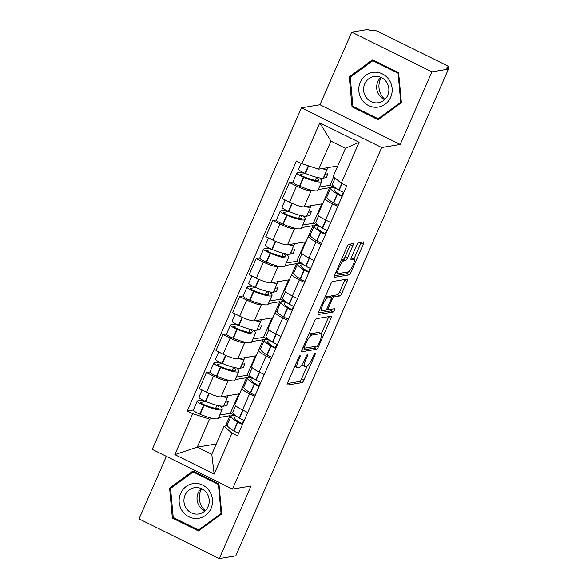 <?xml version="1.0" encoding="UTF-8"?>
<svg xmlns="http://www.w3.org/2000/svg" width="588" height="588" viewBox="0 0 588 588"><rect width="100%" height="100%" fill="white"/><g stroke="black" fill="none" stroke-linecap="round" stroke-linejoin="round"><path stroke-width="0.88" d="M299.998 355.63A1.852 0.478 116.3 0 0 298.697 357.401L287.598 382.81A2.653 0.684 116.3 0 0 287.238 385.052A2.653 0.684 116.3 0 0 287.37 385.066L302.034 382.619A2.653 0.684 116.3 0 0 303.893 380.098L314.999 354.689A1.852 0.478 116.3 0 0 315.249 353.116A1.852 0.478 116.3 0 0 315.153 353.109A1.852 0.478 116.3 0 0 313.852 354.88L312.419 358.166A8.482 2.183 116.3 0 1 306.466 366.25L305.245 366.456A8.482 2.183 116.3 0 1 304.827 366.405A8.482 2.183 116.3 0 1 305.981 359.239L307.414 355.953A1.852 0.478 116.3 0 0 307.671 354.38A1.852 0.478 116.3 0 0 307.575 354.373A1.852 0.478 116.3 0 0 306.274 356.137L304.841 359.43A8.482 2.183 116.3 0 1 298.888 367.515L297.668 367.721A8.482 2.183 116.3 0 1 297.249 367.669A8.482 2.183 116.3 0 1 298.403 360.503L299.836 357.21A1.852 0.478 116.3 0 0 300.093 355.644A1.852 0.478 116.3 0 0 299.998 355.63M352.734 245.909A2.653 0.684 116.3 0 0 353.094 243.667A2.653 0.684 116.3 0 0 352.962 243.653L348.846 244.336A2.653 0.684 116.3 0 0 346.986 246.864L334.66 275.081A2.653 0.684 116.3 0 0 334.3 277.323A2.653 0.684 116.3 0 0 334.432 277.338L349.103 274.897A2.653 0.684 116.3 0 0 350.962 272.369L363.288 244.152A2.653 0.684 116.3 0 0 363.649 241.911A2.653 0.684 116.3 0 0 363.516 241.896L358.548 242.726A2.653 0.684 116.3 0 0 356.688 245.255L351.411 257.324A2.653 0.684 116.3 0 0 351.051 259.565A2.653 0.684 116.3 0 0 351.183 259.58L353.645 259.176A7.093 1.823 116.3 0 1 353.998 259.212A7.093 1.823 116.3 0 1 352.763 265.791A7.093 1.823 116.3 0 1 348.059 271.965L338.401 273.574A7.093 1.823 116.3 0 1 338.049 273.53A7.093 1.823 116.3 0 1 339.276 266.952A7.093 1.823 116.3 0 1 343.987 260.778L345.597 260.513A2.653 0.684 116.3 0 0 347.457 257.985L352.734 245.909L350.397 244.755A2.653 0.684 116.3 0 0 350.676 244.035M381.7 147.537L400.215 144.45L431.93 71.854L448.453 69.105L235.795 555.851L219.273 558.6L250.995 486.004L232.481 489.084L381.7 147.537L301.46 107.832L152.248 449.379L232.481 489.084M316.359 318.711A2.653 0.684 116.3 0 0 314.499 321.232L302.173 349.448A2.653 0.684 116.3 0 0 301.813 351.69A2.653 0.684 116.3 0 0 301.938 351.705L316.609 349.265A2.653 0.684 116.3 0 0 318.468 346.736L330.794 318.52A2.653 0.684 116.3 0 0 331.162 316.278A2.653 0.684 116.3 0 0 331.029 316.263L316.359 318.711M318.417 312.265L330.743 284.048A2.653 0.684 116.3 0 1 332.602 281.527L347.273 279.079A2.653 0.684 116.3 0 1 347.405 279.094A2.653 0.684 116.3 0 1 347.045 281.336L341.768 293.412A2.653 0.684 116.3 0 1 339.908 295.94L333.955 296.933A2.653 0.684 116.3 0 0 332.095 299.454L328.596 307.465A2.653 0.684 116.3 0 0 328.236 309.707A2.653 0.684 116.3 0 0 328.369 309.722L334.565 308.693A1.852 0.478 116.3 0 1 334.653 308.7A1.852 0.478 116.3 0 1 334.329 310.427A1.852 0.478 116.3 0 1 333.102 312.037L318.189 314.521A2.653 0.684 116.3 0 1 318.057 314.506A2.653 0.684 116.3 0 1 318.417 312.265M431.93 71.854L351.697 32.149L368.22 29.4L370.558 30.554L373.13 30.128A5.402 0.948 23.6 0 1 379.473 32.171L445.667 64.923A5.402 0.948 23.6 0 1 448.96 67.363L448.24 69.002M166.36 456.369L139.04 518.895L219.273 558.6M351.697 32.149L319.982 104.752L301.46 107.832M448.453 69.105L446.116 67.943L448.688 67.517A5.402 0.948 23.6 0 0 448.96 67.363M254.729 396.474L249.562 393.916A12.421 2.19 -156.4 0 1 241.991 388.308L234.972 404.382A12.421 2.19 23.6 0 0 242.535 409.99L247.71 412.555M229.724 380.51L228.115 380.774A12.421 2.19 -156.4 0 1 213.54 376.092L206.513 392.167A12.421 2.19 23.6 0 0 221.088 396.856L239.603 393.769M206.513 392.167L199.376 388.639L206.403 372.557L209.96 371.961M247.666 378.202L246.629 377.694L241.999 388.293A12.421 2.19 -156.4 0 1 242.616 387.955L243.969 387.727M213.54 376.092L206.403 372.557M246.629 377.694L235.244 379.591M271.333 358.467L266.166 355.909A12.421 2.19 -156.4 0 1 258.595 350.301L251.576 366.383A12.421 2.19 23.6 0 0 259.139 371.991L264.313 374.549M226.564 333.962L223.006 334.557L215.98 350.632L223.117 354.16A12.421 2.19 23.6 0 0 237.692 358.849L256.206 355.769M264.269 340.202L263.233 339.688L258.602 350.286A12.421 2.19 -156.4 0 1 259.22 349.948L260.572 349.728M246.328 342.503L244.718 342.775A12.421 2.19 -156.4 0 1 230.143 338.085L223.006 334.557M263.233 339.688L251.848 341.584M287.936 320.467L282.769 317.91A12.421 2.19 -156.4 0 1 275.199 312.294L268.179 328.376A12.421 2.19 23.6 0 0 275.743 333.984L280.917 336.542M243.167 295.955L239.61 296.55L232.583 312.625L239.72 316.16A12.421 2.19 23.6 0 0 254.295 320.85L272.81 317.763M275.199 312.294A12.421 2.19 -156.4 0 1 275.823 311.949L277.176 311.721M262.932 304.503L261.322 304.768A12.421 2.19 -156.4 0 1 246.747 300.078L239.61 296.55M280.873 302.195L279.837 301.688L268.451 303.584M304.54 282.461L299.373 279.903A12.421 2.19 -156.4 0 1 291.802 274.295L284.783 290.369A12.421 2.19 23.6 0 0 292.346 295.984L297.521 298.542M259.771 257.956L256.214 258.544L249.187 274.625L256.324 278.153A12.421 2.19 23.6 0 0 270.899 282.843L289.414 279.763M291.802 274.295A12.421 2.19 -156.4 0 1 292.427 273.942L293.779 273.714M279.535 266.496L277.926 266.768A12.421 2.19 -156.4 0 1 263.351 262.079L256.214 258.544M297.477 264.188L296.44 263.681L285.055 265.578M321.144 244.461L315.976 241.896A12.421 2.19 -156.4 0 1 308.406 236.288L301.387 252.37A12.421 2.19 23.6 0 0 308.95 257.978L314.124 260.535M276.375 219.949L272.817 220.544L265.791 236.619L272.928 240.154A12.421 2.19 23.6 0 0 287.503 244.836L306.017 241.756M308.406 236.288A12.421 2.19 -156.4 0 1 309.031 235.935L310.383 235.714M296.139 228.497L294.529 228.761A12.421 2.19 -156.4 0 1 279.954 224.072L272.817 220.544M314.08 226.189L313.044 225.674L301.659 227.571M337.747 206.454L332.58 203.896A12.421 2.19 -156.4 0 1 325.01 198.281L317.99 214.363A12.421 2.19 23.6 0 0 325.554 219.971L330.728 222.529M292.978 181.942L289.421 182.537L282.394 198.619L289.531 202.147A12.421 2.19 23.6 0 0 304.106 206.836L322.621 203.749M330.676 188.182L329.647 187.675L325.017 198.274A12.421 2.19 -156.4 0 1 325.634 197.936L326.987 197.708M312.743 190.49L311.133 190.755A12.421 2.19 -156.4 0 1 296.558 186.065L289.421 182.537M329.647 187.675L318.262 189.571M313.044 225.674L308.413 236.28M296.44 263.681L291.81 274.28M279.837 301.688L275.206 312.287M213.121 418.516L209.519 419.112L197.281 447.13L211.783 454.303L224.021 426.293L227.365 425.734M231.062 416.208L230.026 415.701L218.64 417.598M216.303 443.962L197.281 447.13L174.842 454.642L192.724 413.709L209.519 419.112M230.026 415.701L225.505 426.043M224.021 426.293L232.017 433.158L214.142 474.082L174.842 454.642M301.923 163.758L319.806 122.833L359.099 142.281L341.224 183.206L333.22 176.341L345.465 148.323L330.963 141.149L318.718 169.16L301.923 163.758L296.425 161.038L187.227 410.99L192.724 413.709M232.017 433.158L237.515 435.877L346.714 185.926L341.224 183.206M192.893 471.032L169.594 488.091L172.35 518.05L198.421 530.949L221.72 513.883L218.956 483.931L192.893 471.032M400.215 144.45L319.982 104.752M372.557 59.807L349.25 76.866L352.014 106.825L378.077 119.724L401.384 102.665L398.62 72.706L372.557 59.807M318.718 169.16L337.74 165.992M202.654 400.06L197.575 400.906A6.821 1.198 23.6 0 0 197.237 401.104A6.821 1.198 23.6 0 0 203.698 405.228L204.051 405.375A20.529 3.616 23.6 0 0 221.191 409.968A20.529 3.616 23.6 0 0 222.22 409.395L218.339 418.281A20.529 3.616 -156.4 0 1 217.303 418.862A20.529 3.616 -156.4 0 1 200.17 414.268L199.81 414.121A6.821 1.198 -156.4 0 1 193.349 409.99L187.227 410.99M214.142 474.082L211.783 454.303M345.465 148.323L359.099 142.281M330.963 141.149L319.806 122.833M171.512 487.768L169.594 488.091M173.864 517.793L172.35 518.05M351.176 76.543L349.25 76.866M353.52 106.575L352.014 106.825M294.764 366.405A8.482 2.183 116.3 0 0 294.904 366.508L297.249 367.669M302.048 364.494A8.482 2.183 116.3 0 0 302.489 365.251L304.827 366.405M287.319 383.523L299.696 381.465A2.653 0.684 116.3 0 0 301.556 378.937L307.267 365.876M321.291 333.764L328.457 317.366A2.653 0.684 116.3 0 0 328.736 316.645M301.894 350.169L314.271 348.103A2.653 0.684 116.3 0 0 315.785 346.295M304.459 346.633A1.852 0.478 116.3 0 0 304.209 348.199A1.852 0.478 116.3 0 0 304.297 348.206L317.175 346.067A1.852 0.478 116.3 0 0 318.476 344.296L319.99 340.827A8.482 2.183 116.3 0 0 321.144 333.661A8.482 2.183 116.3 0 0 320.725 333.609L311.927 335.079A8.482 2.183 116.3 0 0 305.973 343.164L304.459 346.633L303.592 346.2M321.144 333.661L318.806 332.499A8.482 2.183 116.3 0 0 318.387 332.455L320.725 333.609M308.788 334.3A8.482 2.183 116.3 0 1 309.589 333.918L318.387 332.455M330.456 296.977A2.653 0.684 116.3 0 1 331.617 295.771L337.571 294.779A2.653 0.684 116.3 0 0 339.43 292.251L344.7 280.182A2.653 0.684 116.3 0 0 344.98 279.462M318.137 312.985L330.757 310.883A1.852 0.478 116.3 0 0 332.066 309.104M327.788 297.954A7.093 1.823 116.3 0 0 323.077 304.128A7.093 1.823 116.3 0 0 321.842 310.707A7.093 1.823 116.3 0 0 322.195 310.751L325.598 310.185A2.653 0.684 116.3 0 0 327.457 307.656L330.956 299.645A2.653 0.684 116.3 0 0 331.316 297.403A2.653 0.684 116.3 0 0 331.184 297.388L327.788 297.954L325.443 296.8A7.093 1.823 116.3 0 0 325.127 296.911M329.067 296.345A2.653 0.684 116.3 0 0 328.979 296.249A2.653 0.684 116.3 0 0 328.846 296.234L331.184 297.388M325.443 296.8L328.846 296.234M341.378 259.705A7.093 1.823 116.3 0 1 341.65 259.624L343.26 259.352A2.653 0.684 116.3 0 0 345.119 256.831L350.397 244.755M353.998 259.212L351.661 258.059A7.093 1.823 116.3 0 0 351.308 258.014L353.645 259.176M353.888 259.161L360.951 242.991A2.653 0.684 116.3 0 0 361.223 242.278M334.381 275.801L346.758 273.736A2.653 0.684 116.3 0 0 348.287 271.899M227.71 395.753A20.529 3.616 -156.4 0 1 227.806 396.599A20.529 3.616 -156.4 0 1 226.777 397.179A20.529 3.616 -156.4 0 1 221.999 396.702M227.806 396.599L223.925 405.492A20.529 3.616 -156.4 0 1 222.896 406.073A20.529 3.616 -156.4 0 1 205.756 401.479L205.396 401.332A6.821 1.198 -156.4 0 1 198.935 397.201L202.096 389.984M217.097 405.36A17.015 2.999 -156.4 0 1 219.001 407.984A17.015 2.999 -156.4 0 1 218.148 408.469A17.015 2.999 -156.4 0 1 203.94 404.654L203.588 404.507A3.308 0.581 -156.4 0 1 200.449 402.508A3.308 0.581 -156.4 0 1 200.618 402.412L205.896 401.538M222.22 409.395A20.529 3.616 23.6 0 0 220.485 406.683L226.586 405.669L228.291 401.773L225.336 402.265M235.604 415.613A20.529 3.616 23.6 0 0 231.15 415.995A20.529 3.616 23.6 0 0 237.581 421.964L237.846 422.125A6.821 1.198 23.6 0 0 242.528 424.411M238.64 433.305A6.821 1.198 -156.4 0 1 233.965 431.019L233.693 430.857A20.529 3.616 -156.4 0 1 227.269 424.881L231.15 415.995M244.226 420.516A6.821 1.198 -156.4 0 1 239.551 418.23L239.279 418.068A20.529 3.616 -156.4 0 1 232.855 412.092L235.656 405.683M242.778 423.83A3.308 0.581 -156.4 0 1 239.963 422.515L239.698 422.353A17.015 2.999 -156.4 0 1 234.369 417.399A17.015 2.999 -156.4 0 1 237.596 417.01M243.689 420.295L242.241 423.617M216.95 405.323L215.627 408.351M238.809 393.901L230.342 413.29L219.75 415.055M234.781 415.488L230.342 413.29M215.715 408.145L215.061 408.256M224.337 404.551L226.586 405.669M197.436 518.432A17.552 16.677 -99.5 0 0 212.452 499.557A17.552 16.677 -99.5 0 0 194.209 483.483A17.552 16.677 -99.5 0 0 179.193 502.365A17.552 16.677 -99.5 0 0 197.436 518.432M197.796 514.066A13.289 12.627 -99.5 0 0 198.766 513.941A13.289 12.627 -99.5 0 0 209.107 499.263A13.289 12.627 -99.5 0 0 195.356 487.606A13.289 12.627 -99.5 0 0 194.393 487.724A13.289 12.627 -99.5 0 0 184.044 502.402A13.289 12.627 -99.5 0 0 197.796 514.066M170.564 488.466L193.143 471.936L218.398 484.431L221.081 513.456L198.501 529.986L173.247 517.491L170.564 488.466M194.327 471.738L193.143 471.936M218.993 484.328L218.398 484.431M221.676 513.361L221.081 513.456M200.089 529.722L198.501 529.986M205.249 510.649A16.883 16.038 80.5 0 1 201.596 488.738M201.265 488.591A13.289 12.627 -99.5 0 0 204.977 510.899M377.092 107.214A17.552 16.677 -99.5 0 0 392.108 88.332A17.552 16.677 -99.5 0 0 373.872 72.258A17.552 16.677 -99.5 0 0 358.856 91.14A17.552 16.677 -99.5 0 0 377.092 107.214M377.459 102.841A13.289 12.627 -99.5 0 0 378.422 102.724A13.289 12.627 -99.5 0 0 388.771 88.038A13.289 12.627 -99.5 0 0 375.019 76.381A13.289 12.627 -99.5 0 0 374.056 76.499A13.289 12.627 -99.5 0 0 363.707 91.177A13.289 12.627 -99.5 0 0 377.459 102.841M350.228 77.241L372.807 60.711L398.061 73.206L400.737 102.231L378.157 118.761L352.903 106.266L350.228 77.241M373.983 60.513L372.807 60.711M398.657 73.11L398.061 73.206M401.332 102.136L400.737 102.231M379.752 118.497L378.157 118.761M384.905 99.431A16.883 16.038 80.5 0 1 381.252 77.513M380.921 77.366A13.289 12.627 -99.5 0 0 384.64 99.681M244.314 357.747A20.529 3.616 -156.4 0 1 244.41 358.599A20.529 3.616 -156.4 0 1 243.381 359.18A20.529 3.616 -156.4 0 1 238.603 358.702M244.41 358.599L240.529 367.493A20.529 3.616 -156.4 0 1 239.5 368.073A20.529 3.616 -156.4 0 1 222.36 363.472L221.999 363.325A6.821 1.198 -156.4 0 1 215.539 359.202L218.699 351.977M233.701 367.353A17.015 2.999 -156.4 0 1 235.604 369.984A17.015 2.999 -156.4 0 1 234.752 370.462A17.015 2.999 -156.4 0 1 220.544 366.655L220.191 366.508A3.308 0.581 -156.4 0 1 217.053 364.501A3.308 0.581 -156.4 0 1 217.222 364.413L222.499 363.531M219.258 362.061L214.179 362.906A6.821 1.198 23.6 0 0 213.841 363.097A6.821 1.198 23.6 0 0 220.302 367.221L220.654 367.368A20.529 3.616 23.6 0 0 237.795 371.969A20.529 3.616 23.6 0 0 238.824 371.388A20.529 3.616 23.6 0 0 237.089 368.683L243.189 367.662L244.895 363.766L241.94 364.259M238.824 371.388L234.943 380.282A20.529 3.616 -156.4 0 1 233.906 380.862A20.529 3.616 -156.4 0 1 216.774 376.261L216.413 376.114A6.821 1.198 -156.4 0 1 209.953 371.991L213.841 363.097M252.208 377.614A20.529 3.616 23.6 0 0 247.754 377.988A20.529 3.616 23.6 0 0 254.185 383.964L254.45 384.126A6.821 1.198 23.6 0 0 259.132 386.404M255.243 395.298A6.821 1.198 -156.4 0 1 250.569 393.012L250.297 392.85A20.529 3.616 -156.4 0 1 243.873 386.882L247.754 377.988M260.829 382.509A6.821 1.198 -156.4 0 1 256.155 380.223L255.883 380.061A20.529 3.616 -156.4 0 1 249.459 374.093L252.259 367.684M259.381 385.824A3.308 0.581 -156.4 0 1 256.566 384.508L256.302 384.346A17.015 2.999 -156.4 0 1 250.973 379.392A17.015 2.999 -156.4 0 1 254.2 379.003M260.293 382.288L258.838 385.618M233.554 367.316L232.231 370.344M255.412 355.902L246.945 375.284L236.354 377.048M251.385 377.481L246.945 375.284M232.319 370.139L231.665 370.249M240.94 366.552L243.189 367.662M260.918 319.747A20.529 3.616 -156.4 0 1 261.013 320.592A20.529 3.616 -156.4 0 1 259.984 321.173A20.529 3.616 -156.4 0 1 255.207 320.695M261.013 320.592L257.132 329.486A20.529 3.616 -156.4 0 1 256.103 330.066A20.529 3.616 -156.4 0 1 238.963 325.465L238.603 325.318A6.821 1.198 -156.4 0 1 232.142 321.195L235.303 313.97M250.304 329.346A17.015 2.999 -156.4 0 1 252.208 331.977A17.015 2.999 -156.4 0 1 251.355 332.463A17.015 2.999 -156.4 0 1 237.148 328.648L236.795 328.501A3.308 0.581 -156.4 0 1 233.656 326.502A3.308 0.581 -156.4 0 1 233.826 326.406L239.103 325.524M235.861 324.054L230.783 324.899A6.821 1.198 23.6 0 0 230.445 325.091A6.821 1.198 23.6 0 0 236.905 329.221L237.258 329.368A20.529 3.616 23.6 0 0 254.398 333.962A20.529 3.616 23.6 0 0 255.427 333.381A20.529 3.616 23.6 0 0 253.693 330.676L259.793 329.662L261.498 325.767L258.544 326.252M255.427 333.381L251.546 342.275A20.529 3.616 -156.4 0 1 250.51 342.855A20.529 3.616 -156.4 0 1 233.377 338.262L233.017 338.107A6.821 1.198 -156.4 0 1 226.556 333.984L230.445 325.091M268.812 339.607A20.529 3.616 23.6 0 0 264.357 339.982A20.529 3.616 23.6 0 0 270.789 345.957L271.053 346.119A6.821 1.198 23.6 0 0 275.735 348.405M271.847 357.298A6.821 1.198 -156.4 0 1 267.173 355.012L266.901 354.851A20.529 3.616 -156.4 0 1 260.477 348.875L264.357 339.982M277.433 344.509A6.821 1.198 -156.4 0 1 272.759 342.223L272.487 342.062A20.529 3.616 -156.4 0 1 266.063 336.086L268.863 329.677M275.985 347.817A3.308 0.581 -156.4 0 1 273.17 346.501L272.906 346.339A17.015 2.999 -156.4 0 1 267.577 341.393A17.015 2.999 -156.4 0 1 270.803 341.003M276.897 344.281L275.441 347.611M250.157 329.309L248.834 332.345M272.016 317.895L263.549 337.284L252.958 339.048M267.988 339.474L263.549 337.284M248.922 332.139L248.268 332.242M257.544 328.545L259.793 329.662M277.521 281.74A20.529 3.616 -156.4 0 1 277.617 282.593A20.529 3.616 -156.4 0 1 276.588 283.166A20.529 3.616 -156.4 0 1 271.81 282.696M277.617 282.593L273.736 291.479A20.529 3.616 -156.4 0 1 272.707 292.06A20.529 3.616 -156.4 0 1 255.567 287.466L255.207 287.319A6.821 1.198 -156.4 0 1 248.746 283.188L251.907 275.97M266.908 291.347A17.015 2.999 -156.4 0 1 268.812 293.971A17.015 2.999 -156.4 0 1 267.959 294.456A17.015 2.999 -156.4 0 1 253.751 290.641L253.399 290.494A3.308 0.581 -156.4 0 1 250.26 288.495A3.308 0.581 -156.4 0 1 250.429 288.399L255.706 287.525M252.465 286.055L247.386 286.9A6.821 1.198 23.6 0 0 247.041 287.091A6.821 1.198 23.6 0 0 253.509 291.214L253.862 291.361A20.529 3.616 23.6 0 0 271.002 295.962A20.529 3.616 23.6 0 0 272.031 295.382A20.529 3.616 23.6 0 0 270.296 292.677L276.397 291.655L278.102 287.76L275.147 288.252M272.031 295.382L268.15 304.275A20.529 3.616 -156.4 0 1 267.114 304.849A20.529 3.616 -156.4 0 1 249.981 300.255L249.621 300.108A6.821 1.198 -156.4 0 1 243.16 295.984L247.041 287.091M285.415 301.607A20.529 3.616 23.6 0 0 280.961 301.982A20.529 3.616 23.6 0 0 287.392 307.95L287.657 308.112A6.821 1.198 23.6 0 0 292.339 310.398M288.451 319.291A6.821 1.198 -156.4 0 1 283.776 317.005L283.504 316.844A20.529 3.616 -156.4 0 1 277.08 310.876L280.961 301.982M294.037 306.502A6.821 1.198 -156.4 0 1 289.362 304.216L289.09 304.055A20.529 3.616 -156.4 0 1 282.666 298.079L285.467 291.677M292.589 309.817A3.308 0.581 -156.4 0 1 289.774 308.502L289.509 308.34A17.015 2.999 -156.4 0 1 284.18 303.386A17.015 2.999 -156.4 0 1 287.407 302.996M293.5 306.282L292.045 309.611M266.761 291.31L265.438 294.338M288.62 279.895L280.153 299.277L269.561 301.041M284.592 301.475L280.153 299.277M265.526 294.132L264.872 294.243M274.148 290.538L276.397 291.655M294.125 243.741A20.529 3.616 -156.4 0 1 294.221 244.586A20.529 3.616 -156.4 0 1 293.191 245.167A20.529 3.616 -156.4 0 1 288.414 244.689M294.221 244.586L290.34 253.479A20.529 3.616 -156.4 0 1 289.311 254.06A20.529 3.616 -156.4 0 1 272.171 249.459L271.81 249.312A6.821 1.198 -156.4 0 1 265.35 245.189L268.51 237.964M283.512 253.34A17.015 2.999 -156.4 0 1 285.415 255.971A17.015 2.999 -156.4 0 1 284.563 256.449A17.015 2.999 -156.4 0 1 270.355 252.642L270.002 252.495A3.308 0.581 -156.4 0 1 266.864 250.488A3.308 0.581 -156.4 0 1 267.033 250.4L272.31 249.518M269.069 248.048L263.99 248.893A6.821 1.198 23.6 0 0 263.644 249.084A6.821 1.198 23.6 0 0 270.113 253.207L270.465 253.354A20.529 3.616 23.6 0 0 287.606 257.956A20.529 3.616 23.6 0 0 288.635 257.375A20.529 3.616 23.6 0 0 286.9 254.67L293 253.656L294.706 249.753L291.751 250.245M288.635 257.375L284.754 266.268A20.529 3.616 -156.4 0 1 283.717 266.849A20.529 3.616 -156.4 0 1 266.584 262.248L266.224 262.101A6.821 1.198 -156.4 0 1 259.764 257.978L263.644 249.084M302.019 263.6A20.529 3.616 23.6 0 0 297.565 263.975A20.529 3.616 23.6 0 0 303.996 269.951L304.261 270.113A6.821 1.198 23.6 0 0 308.943 272.398M305.054 281.284A6.821 1.198 -156.4 0 1 300.38 279.006L300.108 278.844A20.529 3.616 -156.4 0 1 293.684 272.869L297.565 263.975M310.64 268.495A6.821 1.198 -156.4 0 1 305.966 266.217L305.694 266.048A20.529 3.616 -156.4 0 1 299.27 260.08L302.07 253.671M309.192 271.81A3.308 0.581 -156.4 0 1 306.377 270.495L306.113 270.333A17.015 2.999 -156.4 0 1 300.784 265.379A17.015 2.999 -156.4 0 1 304.011 264.99M310.104 268.275L308.649 271.605M283.365 253.303L282.042 256.331M305.223 241.889L296.756 261.27L286.165 263.034M301.196 263.468L296.756 261.27M282.13 256.125L281.476 256.236M290.751 252.539L293 253.656M310.729 205.734A20.529 3.616 -156.4 0 1 310.824 206.579A20.529 3.616 -156.4 0 1 309.795 207.16A20.529 3.616 -156.4 0 1 305.018 206.682M310.824 206.579L306.943 215.473A20.529 3.616 -156.4 0 1 305.914 216.053A20.529 3.616 -156.4 0 1 288.774 211.459L288.414 211.305A6.821 1.198 -156.4 0 1 281.953 207.182L285.114 199.957M300.115 215.34A17.015 2.999 -156.4 0 1 302.019 217.964A17.015 2.999 -156.4 0 1 301.166 218.449A17.015 2.999 -156.4 0 1 286.959 214.635L286.606 214.488A3.308 0.581 -156.4 0 1 283.467 212.489A3.308 0.581 -156.4 0 1 283.636 212.393L288.914 211.511M285.672 210.041L280.594 210.886A6.821 1.198 23.6 0 0 280.248 211.085A6.821 1.198 23.6 0 0 286.716 215.208L287.069 215.355A20.529 3.616 23.6 0 0 304.209 219.949A20.529 3.616 23.6 0 0 305.238 219.368A20.529 3.616 23.6 0 0 303.504 216.663L309.604 215.649L311.309 211.754L308.355 212.246M305.238 219.368L301.357 228.262A20.529 3.616 -156.4 0 1 300.321 228.842A20.529 3.616 -156.4 0 1 283.181 224.249L282.828 224.101A6.821 1.198 -156.4 0 1 276.367 219.971L280.248 211.085M318.623 225.594A20.529 3.616 23.6 0 0 314.168 225.968A20.529 3.616 23.6 0 0 320.6 231.944L320.864 232.106A6.821 1.198 23.6 0 0 325.546 234.391M321.658 243.285A6.821 1.198 -156.4 0 1 316.983 240.999L316.712 240.837A20.529 3.616 -156.4 0 1 310.288 234.862L314.168 225.968M327.244 230.496A6.821 1.198 -156.4 0 1 322.569 228.21L322.298 228.048A20.529 3.616 -156.4 0 1 315.874 222.073L318.674 215.664M325.796 233.811A3.308 0.581 -156.4 0 1 322.981 232.488L322.716 232.326A17.015 2.999 -156.4 0 1 317.388 227.38A17.015 2.999 -156.4 0 1 320.614 226.99M326.707 230.275L325.252 233.598M299.968 215.296L298.645 218.332M321.827 203.882L313.36 223.271L302.769 225.035M317.799 225.469L313.36 223.271M298.733 218.126L298.079 218.229M307.355 214.532L309.604 215.649M327.332 167.727A20.529 3.616 -156.4 0 1 327.428 168.58A20.529 3.616 -156.4 0 1 326.399 169.16A20.529 3.616 -156.4 0 1 321.621 168.683M327.428 168.58L323.547 177.473A20.529 3.616 -156.4 0 1 322.518 178.046A20.529 3.616 -156.4 0 1 305.378 173.453L305.018 173.306A6.821 1.198 -156.4 0 1 298.557 169.182L301.1 163.354M316.719 177.333A17.015 2.999 -156.4 0 1 318.623 179.965A17.015 2.999 -156.4 0 1 317.77 180.442A17.015 2.999 -156.4 0 1 303.562 176.628L303.21 176.481A3.308 0.581 -156.4 0 1 300.071 174.482A3.308 0.581 -156.4 0 1 300.24 174.386L305.517 173.511M302.276 172.041L297.197 172.887A6.821 1.198 23.6 0 0 296.852 173.078A6.821 1.198 23.6 0 0 303.32 177.201L303.673 177.348A20.529 3.616 23.6 0 0 320.813 181.949A20.529 3.616 23.6 0 0 321.842 181.369A20.529 3.616 23.6 0 0 320.107 178.664L326.208 177.642L327.913 173.747L324.958 174.239M321.842 181.369L317.961 190.262A20.529 3.616 -156.4 0 1 316.925 190.843A20.529 3.616 -156.4 0 1 299.784 186.242L299.432 186.095A6.821 1.198 -156.4 0 1 292.971 181.971L296.852 173.078M335.226 187.594A20.529 3.616 23.6 0 0 330.772 187.969A20.529 3.616 23.6 0 0 337.203 193.944L337.468 194.106A6.821 1.198 23.6 0 0 342.15 196.385M338.262 205.278A6.821 1.198 -156.4 0 1 333.587 202.992L333.315 202.831A20.529 3.616 -156.4 0 1 326.891 196.862L330.772 187.969M343.848 192.489A6.821 1.198 -156.4 0 1 339.173 190.203L338.901 190.042A20.529 3.616 -156.4 0 1 332.477 184.073L335.138 177.98M342.4 195.804A3.308 0.581 -156.4 0 1 339.585 194.488L339.32 194.327A17.015 2.999 -156.4 0 1 333.991 189.373A17.015 2.999 -156.4 0 1 337.218 188.983M343.311 192.269L341.856 195.598M316.572 177.297L315.249 180.325M333.69 176.738L329.964 185.264L319.372 187.028M334.403 187.462L329.964 185.264M315.337 180.119L314.683 180.229M323.959 176.532L326.208 177.642M279.954 224.072L272.928 240.154M263.351 262.079L256.324 278.153M246.747 300.078L239.72 316.16M230.143 338.085L223.117 354.16M296.558 186.065L289.531 202.147M311.133 190.755L304.106 206.836M294.529 228.761L287.503 244.836M315.976 241.896L308.95 257.978M277.926 266.768L270.899 282.843M299.373 279.903L292.346 295.984M261.322 304.768L254.295 320.85M282.769 317.91L275.743 333.984M244.718 342.775L237.692 358.849M266.166 355.909L259.139 371.991M228.115 380.774L221.088 396.856M249.562 393.916L242.535 409.99M332.58 203.896L325.554 219.971M448.078 68.914L448.688 67.517M297.528 360.069L298.403 360.503M306.576 355.534L307.414 355.953M305.113 358.805L305.981 359.239M314.154 354.27L314.999 354.689M301.556 378.937L303.893 380.098M299.696 381.465L302.034 382.619M298.998 356.798L299.836 357.21M328.457 317.366L330.794 318.52M317.13 346.075L318.468 346.736M314.271 348.103L316.609 349.265M309.589 333.918L311.927 335.079M305.106 342.731L305.973 343.164M344.7 280.182L347.045 281.336M339.43 292.251L341.768 293.412M337.571 294.779L339.908 295.94M331.617 295.771L333.955 296.933M331.206 299.013L332.095 299.454M327.729 307.039L328.596 307.465M330.757 310.883L333.102 312.037M345.119 256.831L347.457 257.985M343.26 259.352L345.597 260.513M341.65 259.624L343.987 260.778M360.951 242.991L363.288 244.152M349.022 271.413L350.962 272.369M346.758 273.736L349.103 274.897M208.909 393.291L205.396 401.332M203.698 405.228L199.81 414.121M204.051 405.375L200.17 414.268M237.581 421.964L233.693 430.857M237.846 422.125L233.965 431.019M243.042 410.24L239.551 418.23M209.262 393.453L205.756 401.479M242.763 410.108L239.279 418.068M225.513 355.292L221.999 363.325M220.302 367.221L216.413 376.114M220.654 367.368L216.774 376.261M254.185 383.964L250.297 392.85M254.45 384.126L250.569 393.012M259.646 372.241L256.155 380.223M225.865 355.446L222.36 363.472M259.367 372.101L255.883 380.061M242.116 317.285L238.603 325.318M236.905 329.221L233.017 338.107M237.258 329.368L233.377 338.262M270.789 345.957L266.901 354.851M271.053 346.119L267.173 355.012M276.25 334.234L272.759 342.223M242.469 317.439L238.963 325.465M275.97 334.094L272.487 342.062M258.72 279.285L255.207 287.319M253.509 291.214L249.621 300.108M253.862 291.361L249.981 300.255M287.392 307.95L283.504 316.844M287.657 308.112L283.776 317.005M292.853 296.234L289.362 304.216M259.073 279.44L255.567 287.466M292.574 296.095L289.09 304.055M275.324 241.278L271.81 249.312M270.113 253.207L266.224 262.101M270.465 253.354L266.584 262.248M303.996 269.951L300.108 278.844M304.261 270.113L300.38 279.006M309.457 258.228L305.966 266.217M275.676 241.433L272.171 249.459M309.178 258.088L305.694 266.048M291.927 203.272L288.414 211.305M286.716 215.208L282.828 224.101M287.069 215.355L283.181 224.249M320.6 231.944L316.712 240.837M320.864 232.106L316.983 240.999M326.061 220.221L322.569 228.21M292.28 203.433L288.774 211.459M325.781 220.081L322.298 228.048M308.296 165.809L305.018 173.306M303.32 177.201L299.432 186.095M303.673 177.348L299.784 186.242M337.203 193.944L333.315 202.831M337.468 194.106L333.587 202.992M342.047 183.618L339.173 190.203M308.663 165.926L305.378 173.453M341.768 183.478L338.901 190.042M302.982 347.589L304.209 348.199M326.759 308.979L328.236 309.707M319.585 309.589L321.842 310.707M328.979 296.249L331.316 297.403M335.821 272.428L338.049 273.53M197.237 401.104L193.349 409.99"/></g></svg>
